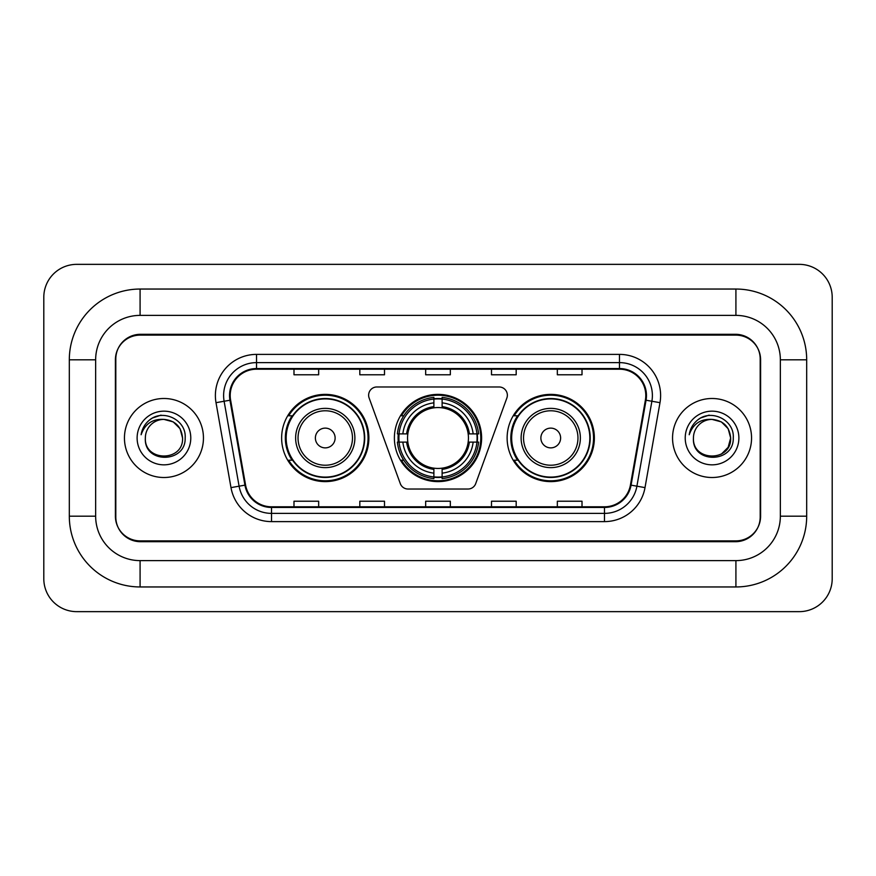 <?xml version="1.0" encoding="UTF-8"?>
<svg xmlns="http://www.w3.org/2000/svg" width="876" height="876" viewBox="0 0 876 876"><rect width="100%" height="100%" fill="white"/><g stroke="black" fill="none" stroke-linecap="round" stroke-linejoin="round"><path stroke-width="1.31" d="M368.632 395.207A8.234 8.234 0 0 0 369.135 398.022L400.288 483.607A8.234 8.234 0 0 0 408.019 489.027L467.981 489.027A8.234 8.234 0 0 0 475.712 483.607L506.865 398.022A8.234 8.234 0 0 0 499.134 386.973L376.866 386.973A8.234 8.234 0 0 0 368.632 395.207M507.127 438A43.614 43.614 0 0 0 550.741 481.614A43.614 43.614 0 0 0 594.366 438A43.614 43.614 0 0 0 550.741 394.386A43.614 43.614 0 0 0 507.127 438M394.386 438A43.614 43.614 0 0 0 438 481.614A43.614 43.614 0 0 0 481.614 438A43.614 43.614 0 0 0 438 394.386A43.614 43.614 0 0 0 394.386 438M281.634 438A43.614 43.614 0 0 0 325.259 481.614A43.614 43.614 0 0 0 368.873 438A43.614 43.614 0 0 0 325.259 394.386A43.614 43.614 0 0 0 281.634 438M292.102 460.218A39.913 39.913 0 0 1 292.102 415.782M398.295 442.117A39.913 39.913 0 0 1 398.295 433.883M517.585 460.218A39.913 39.913 0 0 1 517.585 415.782M735.917 289.047A70.77 70.77 0 0 1 806.687 359.817A70.77 70.77 0 0 0 735.917 289.047L140.083 289.047A70.77 70.77 0 0 0 69.313 359.817A70.77 70.77 0 0 1 140.083 289.047L140.083 315.382L735.917 315.382L140.083 315.382A44.435 44.435 0 0 0 95.648 359.817L95.648 516.183A44.435 44.435 0 0 0 140.083 560.618L735.917 560.618L140.083 560.618L140.083 586.953L735.917 586.953A70.77 70.77 0 0 0 806.687 516.183L806.687 359.817L780.352 359.817A44.435 44.435 0 0 0 735.917 315.382L735.917 289.047M735.917 335.125L140.083 335.125A24.692 24.692 0 0 0 115.402 359.817L115.402 516.183A24.692 24.692 0 0 0 140.083 540.875L735.917 540.875A24.692 24.692 0 0 0 760.598 516.183L760.598 359.817A24.692 24.692 0 0 0 735.917 335.125M806.687 516.183L780.352 516.183L780.352 359.817L780.352 516.183A44.435 44.435 0 0 1 735.917 560.618L735.917 586.953M832.2 297.271A32.916 32.916 0 0 0 799.284 264.355L76.716 264.355A32.916 32.916 0 0 0 43.8 297.271L43.8 578.729A32.916 32.916 0 0 0 76.716 611.645L799.284 611.645A32.916 32.916 0 0 0 832.2 578.729L832.2 297.271M69.313 516.183L95.648 516.183L95.648 359.817L69.313 359.817L69.313 516.183A70.77 70.77 0 0 0 140.083 586.953M115.807 358.996L115.807 517.004A24.692 24.692 0 0 0 140.499 541.697L735.501 541.697A24.692 24.692 0 0 0 760.193 517.004L760.193 358.996A24.692 24.692 0 0 0 735.501 334.303L140.499 334.303A24.692 24.692 0 0 0 115.807 358.996L115.807 517.004M124.447 438A39.508 39.508 0 0 0 163.954 477.508A39.508 39.508 0 0 0 203.451 438A39.508 39.508 0 0 0 163.954 398.492A39.508 39.508 0 0 0 124.447 438A39.508 39.508 0 0 0 163.954 477.508A39.508 39.508 0 0 0 203.451 438A39.508 39.508 0 0 0 163.954 398.492A39.508 39.508 0 0 0 124.447 438M672.549 438A39.508 39.508 0 0 0 712.046 477.508A39.508 39.508 0 0 0 751.553 438A39.508 39.508 0 0 0 712.046 398.492A39.508 39.508 0 0 0 672.549 438A39.508 39.508 0 0 0 712.046 477.508A39.508 39.508 0 0 0 751.553 438A39.508 39.508 0 0 0 712.046 398.492A39.508 39.508 0 0 0 672.549 438M230.202 395.536A26.335 26.335 0 0 1 256.537 369.201L619.463 369.201A26.335 26.335 0 0 1 645.393 400.113L630.424 485.041A26.335 26.335 0 0 1 604.484 506.799L271.516 506.799A26.335 26.335 0 0 1 245.576 485.041L230.607 400.113A26.335 26.335 0 0 1 230.202 395.536M229.545 395.536A26.992 26.992 0 0 0 229.95 400.222L244.93 485.151A26.992 26.992 0 0 0 271.516 507.456L604.484 507.456A26.992 26.992 0 0 0 631.07 485.151L646.05 400.222A26.992 26.992 0 0 0 619.463 368.544L256.537 368.544A26.992 26.992 0 0 0 229.545 395.536M216.011 402.675A41.15 41.15 0 0 1 256.537 354.386L619.463 354.386A41.15 41.15 0 0 1 659.989 402.675L645.01 487.614A41.15 41.15 0 0 1 604.484 521.614L271.516 521.614A41.15 41.15 0 0 1 230.99 487.614L216.011 402.675L224.114 401.252A32.916 32.916 0 0 1 256.537 362.62L619.463 362.62A32.916 32.916 0 0 1 651.886 401.252L636.907 486.18A32.916 32.916 0 0 1 604.484 513.38L271.516 513.38A32.916 32.916 0 0 1 239.093 486.18L224.114 401.252A32.916 32.916 0 0 1 223.621 395.536M760.193 517.004L760.193 358.996M425.659 369.201L425.659 374.775L450.341 374.775L450.341 369.201M359.817 369.201L359.817 374.775L384.509 374.775L384.509 369.201M293.986 369.201L293.986 374.775L318.667 374.775L318.667 369.201M491.491 369.201L491.491 374.775L516.183 374.775L516.183 369.201M557.333 369.201L557.333 374.775L582.014 374.775L582.014 369.201M450.341 506.799L450.341 501.225L425.659 501.225L425.659 506.799M384.509 506.799L384.509 501.225L359.817 501.225L359.817 506.799M318.667 506.799L318.667 501.225L293.986 501.225L293.986 506.799M516.183 506.799L516.183 501.225L491.491 501.225L491.491 506.799M582.014 506.799L582.014 501.225L557.333 501.225L557.333 506.799M182.558 438C183.697 462.002 144.211 462.002 145.35 438C143.62 464.006 185.997 463.404 185.164 438C186.61 420.206 163.494 408.676 149.807 419.79C144.967 423.655 142.076 428.649 141.124 434.737C144.956 423.831 152.566 418.717 163.954 419.396L173.251 421.893L180.062 428.703L182.558 438C183.697 462.002 144.211 462.002 145.35 438C144.211 462.002 183.697 462.002 182.558 438C183.697 462.002 144.211 462.002 145.35 438A18.604 18.604 0 0 1 163.954 419.396L173.251 421.893L180.062 428.703L182.558 438L180.062 428.703L173.251 421.893L163.954 419.396C175.255 420.502 181.452 426.7 182.558 438M137.116 438A26.838 26.838 0 0 0 163.954 464.838A26.838 26.838 0 0 0 190.782 438A26.838 26.838 0 0 0 163.954 411.162A26.838 26.838 0 0 0 137.116 438M149.807 419.79L152.424 418.027L161.02 415.125M442.117 476.96L442.117 478.614A40.822 40.822 0 0 0 478.614 442.117L476.96 442.117A39.168 39.168 0 0 1 442.117 476.96L442.117 473.149A35.39 35.39 0 0 0 473.149 442.117L468.167 442.117A30.452 30.452 0 0 0 442.117 407.833L442.117 399.04A39.168 39.168 0 0 1 476.96 433.883L478.614 433.883A40.822 40.822 0 0 0 442.117 397.386L442.117 399.04M399.04 442.117L397.386 442.117A40.822 40.822 0 0 0 433.883 478.614L433.883 476.96A39.168 39.168 0 0 1 399.04 442.117L402.85 442.117A35.39 35.39 0 0 0 433.883 473.149L433.883 468.167A30.452 30.452 0 0 0 468.167 442.117L469.383 442.117A31.656 31.656 0 0 1 442.117 469.383L442.117 473.149M433.883 399.04L433.883 397.386A40.822 40.822 0 0 0 397.386 433.883L399.04 433.883A39.168 39.168 0 0 1 433.883 399.04L433.883 402.85A35.39 35.39 0 0 0 402.85 433.883L407.833 433.883A30.452 30.452 0 0 0 433.883 468.167L433.883 469.383A31.656 31.656 0 0 1 406.617 442.117L402.85 442.117M399.127 442.117A39.092 39.092 0 0 1 399.127 433.883M442.117 399.127A39.092 39.092 0 0 0 433.883 399.127M476.873 433.883A39.092 39.092 0 0 1 476.873 442.117M476.96 433.883L473.149 433.883A35.39 35.39 0 0 0 442.117 402.85M473.149 442.117L476.96 442.117M433.883 473.149L433.883 476.96M468.167 433.883L473.149 433.883M442.117 468.222L442.117 469.383M433.883 468.167A30.452 30.452 0 0 1 407.833 442.117L406.617 442.117M442.117 476.873A39.092 39.092 0 0 1 433.883 476.873M402.85 433.883L399.04 433.883M433.883 407.778L433.883 402.85M442.117 407.833A30.452 30.452 0 0 0 407.833 433.883L406.617 433.883A31.656 31.656 0 0 1 433.883 406.617M442.117 407.778L442.117 406.617A31.656 31.656 0 0 1 469.383 433.883M403.759 415.782L401.427 415.782A42.793 42.793 0 0 1 480.793 438A42.793 42.793 0 0 1 401.427 460.218L403.759 460.218M335.125 438A9.877 9.877 0 0 0 325.259 428.123A9.877 9.877 0 0 0 315.382 438A9.877 9.877 0 0 0 325.259 447.877A9.877 9.877 0 0 0 335.125 438M354.879 438A29.631 29.631 0 0 0 325.259 408.369A29.631 29.631 0 0 0 295.628 438A29.631 29.631 0 0 0 325.259 467.631A29.631 29.631 0 0 0 354.879 438A29.631 29.631 0 0 1 325.259 467.631A29.631 29.631 0 0 1 295.628 438M364.339 438A39.092 39.092 0 0 0 325.259 398.909A39.092 39.092 0 0 0 286.167 438A39.092 39.092 0 0 0 325.259 477.091A39.092 39.092 0 0 0 364.339 438M368.051 438A42.793 42.793 0 0 1 288.686 460.218L292.65 460.218A39.464 39.464 0 0 0 351.364 467.587A39.464 39.464 0 0 0 351.364 408.413A39.464 39.464 0 0 0 292.65 415.782L288.686 415.782A42.793 42.793 0 0 1 368.051 438M560.618 438A9.877 9.877 0 0 0 550.741 428.123A9.877 9.877 0 0 0 540.875 438A9.877 9.877 0 0 0 550.741 447.877A9.877 9.877 0 0 0 560.618 438M580.372 438A29.631 29.631 0 0 0 550.741 408.369A29.631 29.631 0 0 0 521.121 438A29.631 29.631 0 0 0 550.741 467.631A29.631 29.631 0 0 0 580.372 438A29.631 29.631 0 0 1 550.741 467.631A29.631 29.631 0 0 1 521.121 438M589.833 438A39.092 39.092 0 0 0 550.741 398.909A39.092 39.092 0 0 0 511.661 438A39.092 39.092 0 0 0 550.741 477.091A39.092 39.092 0 0 0 589.833 438M593.545 438A42.793 42.793 0 0 1 514.168 460.218L518.143 460.218A39.464 39.464 0 0 0 576.857 467.587A39.464 39.464 0 0 0 576.857 408.413A39.464 39.464 0 0 0 518.143 415.782L514.168 415.782A42.793 42.793 0 0 1 593.545 438M712.046 419.396C723.346 420.502 729.544 426.7 730.65 438L728.164 447.297L721.353 454.107L728.164 447.297L730.65 438C731.788 462.002 692.303 462.002 693.442 438C691.712 464.006 734.099 463.404 733.256 438C734.701 420.206 711.586 408.676 697.909 419.79C693.069 423.655 690.168 428.649 689.215 434.737C693.047 423.831 700.658 418.717 712.046 419.396L721.353 421.893L728.164 428.703L730.65 438C731.788 462.002 692.303 462.002 693.442 438C692.303 462.002 731.788 462.002 730.65 438L728.164 428.703L721.353 421.893L712.046 419.396L721.353 421.893L728.164 428.703L730.65 438L728.164 428.703L721.353 421.893L712.046 419.396A18.604 18.604 0 0 0 693.442 438M685.218 438A26.838 26.838 0 0 0 712.046 464.838A26.838 26.838 0 0 0 738.884 438A26.838 26.838 0 0 0 712.046 411.162A26.838 26.838 0 0 0 685.218 438M697.898 419.79L700.515 418.027L709.111 415.125M619.463 354.386L619.463 368.544M224.114 401.252L229.95 400.222M271.516 521.614L271.516 507.456M604.484 507.456L604.484 521.614M631.07 485.151L645.01 487.614M230.99 487.614L244.93 485.151M646.05 400.222L659.989 402.675M256.537 354.386L256.537 368.544M442.117 468.167A30.452 30.452 0 0 0 468.167 442.117M433.883 477.245A39.464 39.464 0 0 0 442.117 477.245M477.245 442.117A39.464 39.464 0 0 0 477.245 433.883M442.117 398.755A39.464 39.464 0 0 0 433.883 398.755M352.47 438A27.222 27.222 0 0 0 325.259 410.778A27.222 27.222 0 0 0 298.037 438A27.222 27.222 0 0 0 325.259 465.222A27.222 27.222 0 0 0 352.47 438M577.963 438A27.222 27.222 0 0 0 550.741 410.778A27.222 27.222 0 0 0 523.53 438A27.222 27.222 0 0 0 550.741 465.222A27.222 27.222 0 0 0 577.963 438"/></g></svg>
